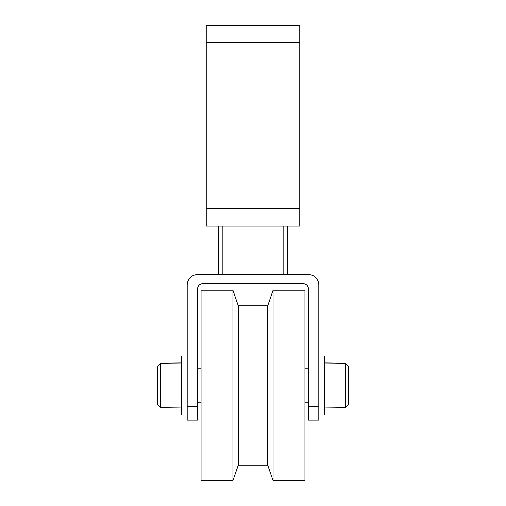 <?xml version="1.0" encoding="UTF-8"?>
<svg xmlns="http://www.w3.org/2000/svg" width="506" height="506" viewBox="0 0 506 506"><rect width="100%" height="100%" fill="white"/><g stroke="black" fill="none" stroke-linecap="round" stroke-linejoin="round"><path stroke-width="0.76" d="M273.082 385.464L273.082 480.7L304.947 480.7L304.947 290.229L273.082 290.229L273.082 385.464M201.053 480.7L201.053 290.229L232.918 290.229L232.918 480.7L201.053 480.7M267.718 465.115L238.282 465.115L238.282 305.814L267.718 305.814L267.718 465.115L273.082 480.7M206.246 226.163L253 226.163L253 25.3L253 226.163L206.246 226.163L206.246 25.3L299.754 25.3L299.754 226.163L218.541 226.163L218.541 260.792L218.541 226.163M206.246 25.3L299.754 25.3M299.754 226.163L253 226.163L287.459 226.163L287.459 274.644L287.459 226.163M324.34 407.975L345.465 407.709L348.236 404.895L348.236 366.028L345.465 363.219L324.34 362.954M318.799 356.028L324.34 356.028L324.34 414.901L318.799 414.901M187.201 414.901L181.66 414.901L181.66 356.028L187.201 356.028M157.764 385.464L157.764 366.028L157.764 404.895L160.535 407.709L181.66 407.975M181.66 362.954L160.535 363.219L157.764 366.028M218.541 274.233L218.541 260.792L218.541 274.233A6.926 6.926 0 0 1 216.188 274.644M289.811 274.644A6.926 6.926 0 0 1 287.459 274.233M197.593 406.242L197.593 420.094L187.201 420.094L187.201 406.242L197.593 406.242L197.593 288.844A5.193 5.193 0 0 1 202.786 283.651L303.214 283.651A5.193 5.193 0 0 1 308.407 288.844L308.407 420.094L318.799 420.094L318.799 406.242L308.407 406.242M318.799 406.242L318.799 285.036A10.392 10.392 0 0 0 308.407 274.644L197.593 274.644A10.392 10.392 0 0 0 187.201 285.036L187.201 406.242M348.236 385.464L348.236 404.895M206.246 42.618L299.754 42.618M206.246 208.845L299.754 208.845M345.465 363.219L345.465 407.709M160.535 407.709L160.535 363.219M222.874 226.163L222.874 274.644M283.126 226.163L283.126 274.644M267.718 305.814L273.082 290.229M238.282 305.814L232.918 290.229M238.282 465.115L232.918 480.7M197.593 402.782L201.053 402.782M304.947 402.782L308.407 402.782M197.593 368.147L201.053 368.147M304.947 368.147L308.407 368.147"/></g></svg>
